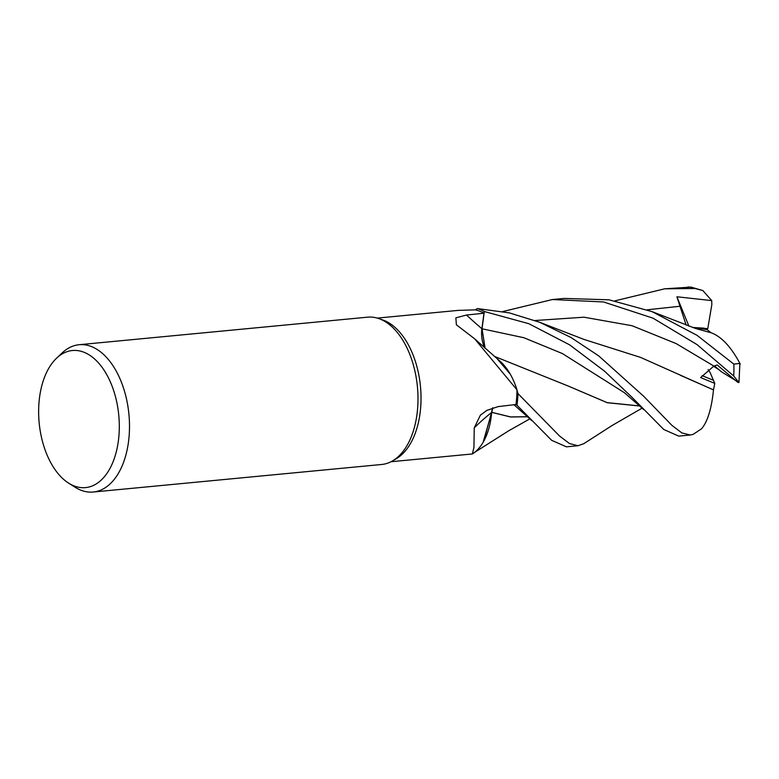 <?xml version="1.0" encoding="UTF-8"?>
<svg xmlns="http://www.w3.org/2000/svg" width="779" height="779" viewBox="0 0 779 779"><rect width="100%" height="100%" fill="white"/><g stroke="black" fill="none" stroke-linecap="round" stroke-linejoin="round"><path stroke-width="1.17" d="M477.342 308.552L477.303 308.572A73.947 42.942 84.5 0 1 484.304 311.542L482.035 328.796L485.122 348.31L482.035 328.796L484.304 311.503L528.844 323.704L569.546 344.795L604.553 371.164L632.003 397.309L663.786 429.511L678.743 436.113L690.262 435.013L681.829 432.91L671.81 425.266L643.62 396.199L598.671 355.857L570.939 337.473L539.759 322.311L509.3 312.876L477.342 308.552A73.986 42.962 84.5 0 1 484.304 311.503M497.245 358.827L510.255 374.134L497.245 358.827M516.974 389.831L474.654 338.816L499.368 360.628A58.863 34.179 84.5 0 1 508.999 372.041A58.863 34.179 84.5 0 1 516.974 389.831A72.135 41.891 84.5 0 1 516.974 390.055L517.967 393.551A73.947 42.942 84.5 0 1 516.964 405.216L551.659 440.33L566.44 446.834L578.037 445.734L569.478 443.553L559.468 435.938L517.986 393.619A73.986 42.962 84.5 0 1 516.983 405.226L515.727 404.525M56.614 358.155L62.145 352.936A73.986 42.962 84.5 0 1 79.137 344.717L367.63 317.17A73.986 42.962 84.5 0 1 378.974 318.64L382.986 320.052A72.135 41.891 84.5 0 1 419.53 416.823A72.135 41.891 84.5 0 1 396.229 458.743L392.558 460.895A73.986 42.962 84.5 0 1 381.691 464.479L93.198 492.026A73.986 42.962 84.5 0 1 74.959 487.167L68.542 483.087A68.864 39.992 84.5 0 1 40.07 393.862A68.864 39.992 84.5 0 1 56.614 358.155A68.864 39.992 84.5 0 1 102.594 368.048A68.864 39.992 84.5 0 1 117.872 444.254A68.864 39.992 84.5 0 1 68.542 483.087M492.756 407.797L483.876 440.953A58.863 34.179 84.5 0 0 491.646 412.422A1252.564 501.637 35.5 0 0 474.245 427.875L480.331 415.256L486.826 410.397L498.102 406.619L515.951 404.496A72.135 41.891 84.5 0 0 516.974 390.055L517.967 393.551L516.974 390.045M474.654 338.816L456.397 324.804L455.851 317.851L466.465 315.047L483.993 313.207A72.135 41.891 84.5 0 0 475.346 309.886A72.135 41.891 84.5 0 0 475.209 309.857L458.003 310.402M378.974 318.64A73.986 42.962 84.5 0 1 416.453 417.895A73.986 42.962 84.5 0 1 392.558 460.895M502.776 311.542L552.379 299.535L603.511 301.96L653.016 318.163L697.059 344.61L733.701 375.994L738.95 382.567L721.373 371.749L714.431 365.916L719.27 369.967L713.457 366.188M615.02 300.83L664.672 288.814L694.985 288.503L702.853 290.567L711.724 300.606L711.821 304.657L707.77 328.66L692.648 327.462L704.158 328.163L703.992 329.108M79.137 344.717A73.986 42.962 84.5 0 1 127.96 445.442A73.986 42.962 84.5 0 1 93.198 492.026M484.762 347.989A21.267 12.357 84.5 0 1 481.88 328.738L483.993 313.207M477.303 308.572L475.346 309.886L477.303 308.572A73.947 42.942 84.5 0 1 484.304 311.542L481.997 328.796L485.015 348.213M497.382 358.944L508.999 372.041M483.876 440.953A58.863 34.179 84.5 0 1 474.275 452.638A58.863 34.179 84.5 0 1 474.226 452.687L472.356 453.962L473.944 447.389L474.245 427.875M491.646 412.422A21.267 12.357 84.5 0 1 492.649 407.836M528.016 416.765L510.547 416.989L491.792 412.373L483.116 442.287L491.724 412.305M492.815 407.777L491.763 412.315L510.596 416.931L527.948 416.697M708.082 369.567L710.059 372.411L713.447 380.288L702.142 375.682L713.447 380.288L714.791 383.395L713.467 389.851L680.388 375.322M702.853 290.567L691.031 287.1L664.672 288.814M738.95 382.567L739.894 363.423L733.847 364.114L696.991 335.301L652.081 311.639L609.1 299.818L563.967 298.425L552.379 299.535M640.241 406.054L607.318 402.733L567.764 385.848L494.314 356.334M517.986 393.619L517.967 393.551A73.947 42.942 84.5 0 1 516.964 405.216M642.256 408.069L612.245 425.412L583.87 443.631L578.037 445.734M640.163 405.986L607.162 402.636L567.677 385.809M692.774 327.501L707.089 329.624L711.032 332.75M711.724 300.606L676.912 296.78L686.133 325.125M740.254 364.114C731.286 347.122 721.617 336.694 711.256 332.808L695.657 328.495L652.081 311.639M737.956 382.46L717.274 365.01L713.876 366.062L700.642 377.581L714.791 383.395M701.675 428.684L693.213 434.341L690.262 435.013M713.447 389.792L713.486 389.899C711.558 408.848 707.536 421.867 701.421 428.956M713.486 389.899L640.494 357.376L584.007 339.43L539.759 322.311M676.912 296.78L688.918 326.138M481.88 328.738A1246.751 887.982 -21.4 0 1 466.465 315.047M643.766 409.627L624.32 392.645L562.389 353.559L523.868 337.726L481.997 328.787M687.945 286.974A73.986 42.962 84.5 0 1 694.985 288.503M733.847 364.114A73.986 42.962 84.5 0 1 733.701 375.994M680.408 306.215L647.261 309.799M713.876 366.062L676.114 343.568L632.061 325.729L583.987 317.199L535.027 320.52M458.646 310.344L377.309 318.105M472.337 453.962L391.019 461.733M513.955 404.729L531.716 420.533M474.586 452.395L508.599 430.845L530.022 418.771"/></g></svg>
